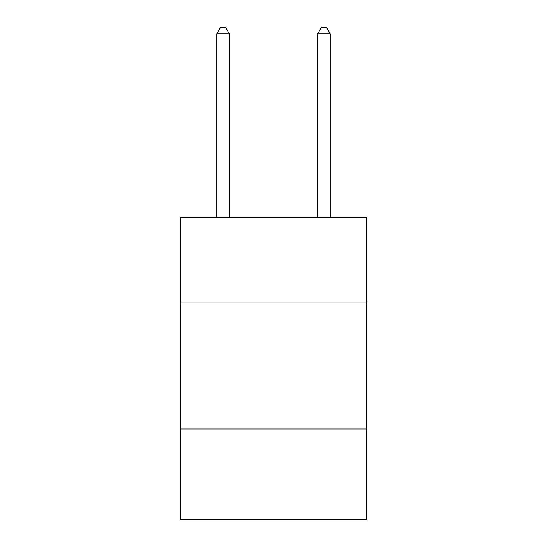 <?xml version="1.0" encoding="UTF-8"?>
<svg xmlns="http://www.w3.org/2000/svg" width="547" height="547" viewBox="0 0 547 547"><rect width="100%" height="100%" fill="white"/><g stroke="black" fill="none" stroke-linecap="round" stroke-linejoin="round"><path stroke-width="0.82" d="M366.722 302.976L366.722 217.316L180.278 217.316L180.278 302.976L366.722 302.976L366.722 519.65L180.278 519.65L180.278 302.976M366.722 428.951L180.278 428.951M229.412 217.316L229.412 33.9L216.81 33.9L216.81 217.316M216.81 33.9L220.591 27.35L225.631 27.35L229.412 33.9M330.19 217.316L330.19 33.9L317.588 33.9L317.588 217.316M317.588 33.9L321.369 27.35L326.409 27.35L330.19 33.9"/></g></svg>
